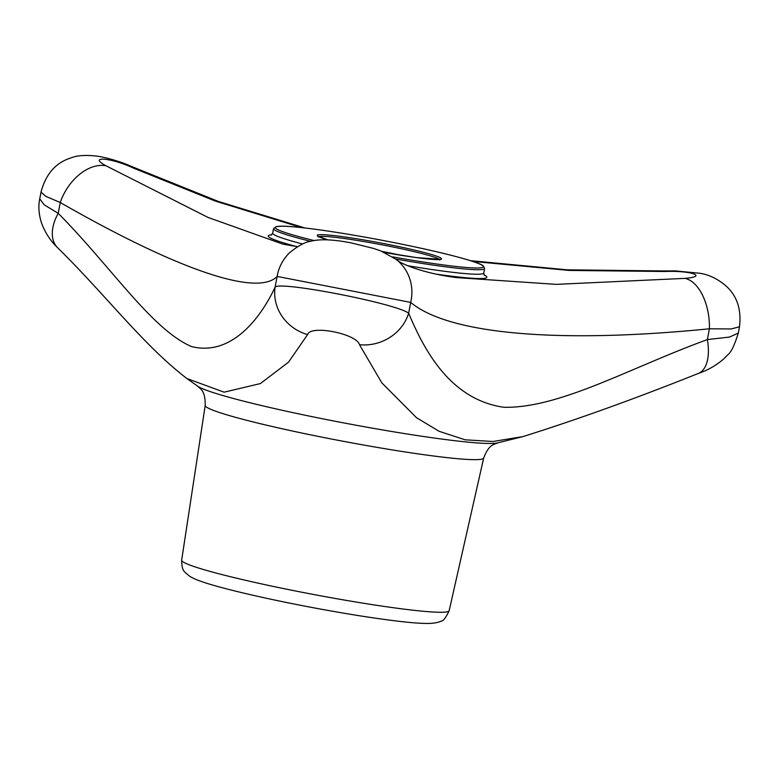 <?xml version="1.0" encoding="UTF-8"?>
<svg xmlns="http://www.w3.org/2000/svg" width="779" height="779" viewBox="0 0 779 779"><rect width="100%" height="100%" fill="white"/><g stroke="black" fill="none" stroke-linecap="round" stroke-linejoin="round"><path stroke-width="1.17" d="M359.489 344.698C356.539 333.626 310.227 324.58 307.588 334.6L288.542 362.138L260.429 383.56L224.089 392.188L186.872 378.516L197.691 386.199A154.32 10.497 10.7 0 0 346.032 423.348A154.32 10.497 10.7 0 0 497.703 442.881L522.845 436.62L492.98 441.498L465.141 439.804L439.249 431.352L416.502 417.71L381.807 382.84L359.489 344.698A43.741 39.758 -22.1 0 0 408.644 313.197C423.854 349.206 449.639 399.5 503.886 407.281C559.819 408.498 630.581 367.493 707.361 339.586L729.65 337.034L738.297 333.052C734.49 345.409 730.955 352.663 727.693 354.844L723.759 358.915C716.115 365.497 707.566 370.376 698.111 373.531A43.741 21.793 -110.3 0 0 707.361 339.586L709.406 328.787C558.923 343.812 448.655 334.308 410.689 302.398L277.129 276.418C257.43 296.906 178.157 270.118 60.256 202.521L45.737 196.308L41.014 192.082C45.786 174.077 55.737 162.694 70.879 157.933C77.082 155.401 85.856 154.817 97.2 156.16C107.268 157.582 120.482 161.983 125.078 163.765L137.386 168.839A43.741 17.284 -65.4 0 0 133.725 168.215C111.718 157.767 87.151 155.576 105.954 165.761L207.944 217.399L282.816 244.119L297.49 246.68M307.588 334.6A43.741 40.829 -155.6 0 1 275.084 287.217C278.6 280.615 396.199 303.469 408.644 313.197L410.689 302.398A43.741 42.066 -51.7 0 0 396.326 259.495C397.309 261.559 417.778 272.553 456.309 277.587L556.196 284.364L684.936 278.376C708.5 276.448 690.788 270.381 664.769 271.501L569.128 270.43L472.707 261.413M301.531 227.604L215.257 201.06L133.725 168.215M470.38 260.663L567.268 269.826L662.88 270.926A43.741 10.974 88.2 0 1 664.769 271.501M105.954 165.761A43.741 29.368 119.5 0 0 60.256 202.521L58.211 213.319C110.891 266.399 152.246 330.072 191.741 346.645C231.899 356.461 260.887 317.53 275.084 287.217L277.129 276.418A43.741 43.215 46.8 0 1 290.012 252.357L290.012 252.357C298.532 245.57 305.329 241.909 310.402 241.354C319.624 238.841 333.276 239.367 351.368 242.941L373.706 248.462L380.97 250.984L396.326 259.495M738.297 333.052L739.485 326.771L731.228 328.952L709.406 328.787A43.741 24.207 -95.4 0 0 684.936 278.376M57.422 247.537C50.051 240.38 44.676 231.976 41.287 222.317C38.736 213.806 38.22 205.977 39.739 198.83L44.16 204.789L58.211 213.319A43.741 26.583 135.6 0 0 57.422 247.537L57.422 247.537C106.762 296.069 142.898 344.707 186.872 378.516M400.679 255.23A61.814 4.207 10.7 0 0 382.08 251.432M483.681 458.042L449.152 610.707A136.111 9.26 -169.3 0 1 376.014 605.205A136.111 9.26 -169.3 0 1 238.238 578.593A136.111 9.26 -169.3 0 1 181.663 560.159L205.218 405.421A141.69 9.64 10.7 0 0 342.663 441.177A141.69 9.64 10.7 0 0 483.681 458.042C489.339 443.095 494.947 444.605 497.703 442.881M271.764 234.771A111.231 7.566 10.7 0 0 296.906 246.641M436.805 274.218A111.231 7.566 10.7 0 0 483.983 274.87M327.92 239.903A63.274 4.304 -169.3 0 1 353.656 238.296A63.274 4.304 -169.3 0 1 439.522 257.323A63.274 4.304 -169.3 0 1 384.446 252.435L416.414 257.596L440.271 259.31L439.804 260.011M318.815 236.66A61.814 4.207 -169.3 0 1 414.107 251.636A61.814 4.207 -169.3 0 1 439.492 259.465M310.578 241.315A107.385 7.303 -169.3 0 1 273.546 228.598L276.165 226.582L282.095 226.183C298.191 226.153 344.98 232.96 390.746 241.967C443.066 252.26 480.477 262.27 483.555 266.155L484.587 268.473A107.385 7.303 -169.3 0 1 395.693 259.008M314.19 240.575A105.934 7.206 -169.3 0 1 317.219 229.542A105.934 7.206 -169.3 0 1 475.842 262.513A105.934 7.206 -169.3 0 1 392.713 256.895M271.228 235.131L272.689 233.096A107.385 7.303 10.7 0 0 302.622 244.002M407.524 265.688A107.385 7.303 10.7 0 0 483.73 272.971L484.353 275.406M205.218 405.421C205.403 389.451 199.628 388.809 197.691 386.199M449.152 610.707C445.783 617.971 442.969 621.476 440.71 621.204C439.298 622.168 436.143 622.879 431.225 623.366C423.513 623.716 411.594 622.888 395.479 620.882C371.963 617.971 344.396 613.56 312.778 607.639C279.525 601.349 250.935 595.127 226.981 588.973C211.888 585.107 200.875 581.65 193.961 578.593L189.784 576.382C183.776 570.958 182.033 571.815 181.663 560.159M327.969 239.903L318.144 236.232L318.319 237.059M304.969 227.984L218.363 201.44L137.386 168.839M698.111 373.531C635.537 398.566 577.112 419.599 522.845 436.62L522.845 436.62M273.546 228.598L272.689 233.096M484.587 268.473L483.73 272.971M39.739 198.83L41.014 192.082M662.88 270.926L675.013 270.878L699.513 273.225C709.036 274.598 718.053 278.999 726.554 286.429C737.216 296.39 741.53 309.828 739.485 326.771"/></g></svg>
